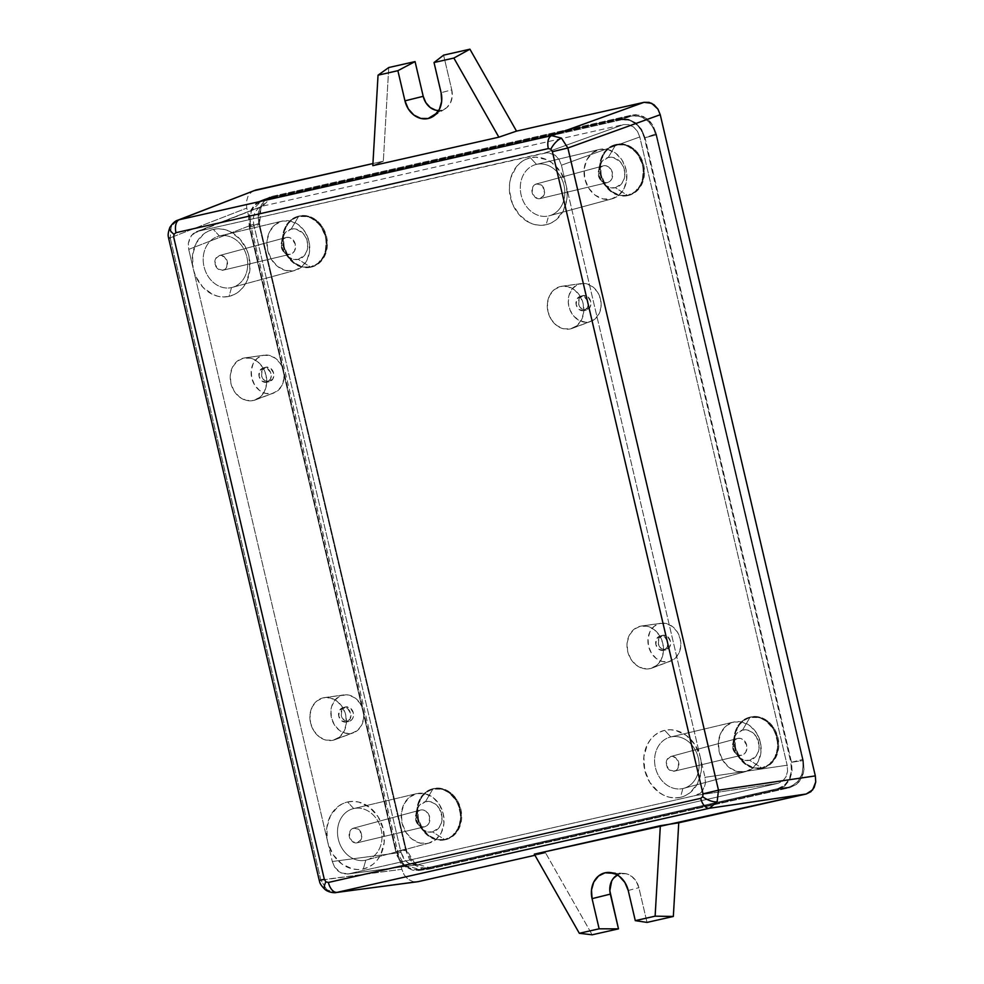 <?xml version="1.0" encoding="UTF-8"?>
<svg xmlns="http://www.w3.org/2000/svg" width="984" height="984" viewBox="0 0 984 984"><rect width="100%" height="100%" fill="white"/><g stroke="black" fill="none" stroke-linecap="round" stroke-linejoin="round"><path stroke-width="0.74" stroke-dasharray="4.92 3.69" d="M438.692 110.577A17.651 14.625 -104.2 0 0 441.508 110.282L436.847 113.148L441.508 110.282A17.651 14.625 -104.2 0 0 445.371 108.67A17.651 14.625 -104.2 0 0 451.754 89.876L441.09 92.693L451.754 89.876L452.209 96.703L450.414 102.976L446.662 107.736L441.508 110.282L438.643 110.577M620.572 873.718A17.651 14.625 -104.2 0 0 617.337 874.961L620.572 873.718L626.341 873.792L631.839 876.473L636.242 881.344L638.874 887.679L647.017 922.414L638.874 887.679A17.651 14.625 -104.2 0 0 624.114 873.448A17.651 14.625 -104.2 0 0 620.572 873.718L613.782 873.325L620.572 873.718M266.738 382.272A7.368 6.113 75.8 0 1 266.713 382.272A7.368 6.113 75.8 0 1 259.136 376.601A7.368 6.113 75.8 0 1 263.097 368.004A7.368 6.113 75.8 0 1 263.368 367.93L265.901 367.192A7.454 6.175 -104.2 0 0 265.618 367.266A7.454 6.175 -104.2 0 0 261.621 375.974A7.454 6.175 -104.2 0 0 269.284 381.706L266.738 382.272L269.308 381.706A7.454 6.175 -104.2 0 0 269.308 381.706L264.548 380.537L261.584 375.814L262.138 370.279L265.901 367.192L270.661 368.36L273.626 373.096L273.072 378.619L269.308 381.706A7.454 6.175 -104.2 0 0 273.626 373.096A7.454 6.175 -104.2 0 0 265.901 367.192L263.368 367.93A7.368 6.113 75.8 0 1 271.018 373.748A7.368 6.113 75.8 0 1 266.738 382.272L262.027 381.115L259.099 376.442L259.653 370.98L263.368 367.93L266.971 368.385L270.575 372.382L271.227 375.175L270.465 379.221L266.738 382.272L269.284 381.706M583.832 310.649A7.368 6.113 75.8 0 1 583.807 310.649A7.368 6.113 75.8 0 1 576.23 304.978A7.368 6.113 75.8 0 1 580.191 296.381A7.368 6.113 75.8 0 1 580.474 296.307L582.995 295.581A7.454 6.175 -104.2 0 0 582.712 295.643A7.454 6.175 -104.2 0 0 578.715 304.351A7.454 6.175 -104.2 0 0 586.378 310.083L583.832 310.649L586.403 310.083A7.454 6.175 -104.2 0 0 586.403 310.083L590.166 306.996L590.72 301.473L587.755 296.738L582.995 295.581L579.244 298.656L578.678 304.191L581.642 308.914L586.403 310.083A7.454 6.175 -104.2 0 0 590.72 301.473A7.454 6.175 -104.2 0 0 582.995 295.581L580.474 296.307A7.368 6.113 75.8 0 1 588.112 302.125A7.368 6.113 75.8 0 1 583.832 310.649L579.121 309.505L576.193 304.819L576.747 299.357L580.474 296.307L584.066 296.762L587.669 300.76L588.321 303.552L587.559 307.598L583.832 310.649L586.378 310.083M663.511 650.375A7.368 6.113 75.8 0 1 663.487 650.387A7.368 6.113 75.8 0 1 655.91 644.704A7.368 6.113 75.8 0 1 659.87 636.107A7.368 6.113 75.8 0 1 660.153 636.033L662.687 635.307A7.454 6.175 -104.2 0 0 662.392 635.381A7.454 6.175 -104.2 0 0 658.394 644.077A7.454 6.175 -104.2 0 0 666.057 649.821A7.454 6.175 -104.2 0 0 666.082 649.809L663.511 650.375L666.082 649.809L661.322 648.653L658.357 643.917L658.923 638.395L662.687 635.307L667.447 636.464L670.411 641.199L669.846 646.722L666.082 649.809A7.454 6.175 -104.2 0 0 670.411 641.199A7.454 6.175 -104.2 0 0 662.687 635.307L660.153 636.033A7.368 6.113 75.8 0 1 667.792 641.863A7.368 6.113 75.8 0 1 663.511 650.375L658.813 649.231L655.873 644.557L656.426 639.083L660.153 636.033L664.852 637.177L667.792 641.863L667.238 647.324L663.511 650.375M346.417 721.998A7.368 6.113 75.8 0 1 346.393 722.01A7.368 6.113 75.8 0 1 338.816 716.327A7.368 6.113 75.8 0 1 342.776 707.73A7.368 6.113 75.8 0 1 343.059 707.656L345.593 706.93A7.454 6.175 -104.2 0 0 345.298 707.004A7.454 6.175 -104.2 0 0 341.3 715.7A7.454 6.175 -104.2 0 0 348.963 721.444A7.454 6.175 -104.2 0 0 348.988 721.432L346.417 721.998L350.132 721.026L352.051 719.452L353.244 717.078L353.317 712.822L350.341 708.086L345.593 706.93L341.829 710.018L341.263 715.54L344.228 720.276L348.988 721.432A7.454 6.175 -104.2 0 0 353.317 712.822A7.454 6.175 -104.2 0 0 345.593 706.93L343.059 707.656A7.368 6.113 75.8 0 1 350.698 713.486A7.368 6.113 75.8 0 1 346.417 721.998L341.719 720.854L338.779 716.168L339.332 710.706L343.059 707.656L347.758 708.8L350.698 713.486L350.144 718.947L346.417 721.998M253.442 400.488L272.088 393.538A19.606 16.248 -104.2 0 0 273.835 393.01A19.606 16.248 -104.2 0 0 283.355 370.451A19.606 16.248 -104.2 0 0 264.229 355.163A19.606 16.248 -104.2 0 0 263.134 355.359L243.503 358.114A21.759 18.044 75.8 0 1 244.733 357.893A21.759 18.044 75.8 0 1 265.963 374.867A21.759 18.044 75.8 0 1 255.397 399.91A21.759 18.044 75.8 0 1 253.442 400.488L246.332 400.402L239.542 397.093L234.118 391.091L230.871 383.28L230.317 374.867L232.519 367.13L237.144 361.251L243.503 358.114L250.625 358.213L257.402 361.509L262.839 367.524L266.074 375.334L266.639 383.735L264.438 391.472L259.801 397.364L253.442 400.488A21.759 18.044 75.8 0 1 230.871 383.28A21.759 18.044 75.8 0 1 243.503 358.114L263.134 355.359L257.402 358.188L253.232 363.49L251.24 370.451L251.756 378.028L254.672 385.064L259.567 390.476L265.68 393.452L272.088 393.538L277.808 390.709L281.978 385.408L283.97 378.446L283.466 370.87L280.538 363.834L275.655 358.422L269.542 355.445L263.134 355.359A19.606 16.248 -104.2 0 0 251.756 378.028A19.606 16.248 -104.2 0 0 272.088 393.538L253.442 400.488M560.597 286.492L580.228 283.736A19.606 16.248 -104.2 0 0 568.85 306.405A19.606 16.248 -104.2 0 0 589.182 321.916L570.536 328.865A21.759 18.044 75.8 0 1 547.965 311.657A21.759 18.044 75.8 0 1 560.597 286.492L567.719 286.59L574.496 289.886L579.933 295.901L583.168 303.712L583.733 312.113L581.532 319.849L576.895 325.741L570.536 328.865L563.426 328.779L556.636 325.47L551.212 319.468L547.965 311.657L547.412 303.244L549.613 295.507L554.238 289.628L560.597 286.492A21.759 18.044 75.8 0 1 561.827 286.27A21.759 18.044 75.8 0 1 583.057 303.244A21.759 18.044 75.8 0 1 572.491 328.287A21.759 18.044 75.8 0 1 570.536 328.865L589.182 321.916L585.997 322.248L579.613 320.686L574.004 316.405L570.019 310.058L568.272 302.617L569.035 295.2L572.171 288.952L577.214 284.807L583.401 283.404L586.636 283.822L592.749 286.799L597.632 292.211L600.56 299.247L601.064 306.823L599.072 313.798L594.902 319.087L589.182 321.916A19.606 16.248 -104.2 0 0 590.929 321.387A19.606 16.248 -104.2 0 0 600.449 298.828A19.606 16.248 -104.2 0 0 581.323 283.54A19.606 16.248 -104.2 0 0 580.228 283.736L560.597 286.492M650.227 668.603L668.862 661.642A19.606 16.248 -104.2 0 0 670.608 661.125A19.606 16.248 -104.2 0 0 680.141 638.567A19.606 16.248 -104.2 0 0 661.014 623.266A19.606 16.248 -104.2 0 0 659.907 623.475L640.289 626.23A21.759 18.044 75.8 0 1 641.506 625.996A21.759 18.044 75.8 0 1 662.736 642.97A21.759 18.044 75.8 0 1 652.171 668.013A21.759 18.044 75.8 0 1 650.227 668.603L643.106 668.505L636.316 665.209L630.892 659.194L627.657 651.383L627.091 642.982L629.293 635.246L633.93 629.354L640.289 626.23L647.398 626.316L654.188 629.625L659.612 635.627L662.859 643.438L663.413 651.851L661.211 659.587L656.574 665.467L650.227 668.603A21.759 18.044 75.8 0 1 627.657 651.383A21.759 18.044 75.8 0 1 640.289 626.23L659.907 623.475L654.176 626.291L650.006 631.593L648.025 638.567L648.53 646.144L651.445 653.167L656.34 658.591L662.453 661.556L668.862 661.642L674.581 658.825L678.763 653.524L680.744 646.549L680.239 638.973L677.324 631.949L672.429 626.525L666.316 623.548L659.907 623.475A19.606 16.248 -104.2 0 0 648.53 646.144A19.606 16.248 -104.2 0 0 668.862 661.642L650.227 668.603M323.195 697.853L342.813 695.098A19.606 16.248 -104.2 0 0 331.436 717.766A19.606 16.248 -104.2 0 0 351.768 733.264L333.133 740.226A21.759 18.044 75.8 0 1 310.563 723.006A21.759 18.044 75.8 0 1 323.195 697.853L330.304 697.939L337.094 701.248L342.518 707.25L345.753 715.061L346.319 723.474L344.117 731.21L339.48 737.09L333.133 740.226L326.012 740.128L319.222 736.831L313.798 730.817L310.563 723.006L309.997 714.593L312.199 706.869L316.836 700.977L323.195 697.853A21.759 18.044 75.8 0 1 324.413 697.619A21.759 18.044 75.8 0 1 345.642 714.593A21.759 18.044 75.8 0 1 335.077 739.636A21.759 18.044 75.8 0 1 333.133 740.226L351.768 733.264L345.359 733.178L339.246 730.214L334.351 724.79L331.436 717.766L330.932 710.19L331.62 706.549L334.757 700.301L339.8 696.155L345.987 694.765L349.222 695.171L355.335 698.148L360.23 703.572L363.145 710.596L363.649 718.172L361.669 725.146L357.487 730.448L351.768 733.264A19.606 16.248 -104.2 0 0 353.514 732.748A19.606 16.248 -104.2 0 0 363.047 710.177A19.606 16.248 -104.2 0 0 343.92 694.889A19.606 16.248 -104.2 0 0 342.813 695.098L323.195 697.853M363.317 868.958L365.802 860.164A26.494 21.968 -104.2 0 0 381.189 829.524A26.494 21.968 -104.2 0 0 353.699 808.577L347.61 801.96A34.415 28.524 75.8 0 1 383.293 829.168A34.415 28.524 75.8 0 1 363.317 868.958L357.868 869.536L352.321 868.872L341.78 863.915L333.232 854.825L327.93 842.907L332.297 861.504L334.622 867.125L340.882 872.906L348.521 873.89L695.922 795.416L702.355 791.259L705.417 783.375L705.011 777.323L700.645 758.713A34.415 28.524 75.8 0 1 680.411 797.335L682.896 788.541A26.494 21.968 -104.2 0 0 698.283 757.914A26.494 21.968 -104.2 0 0 670.793 736.954L664.704 730.337A34.415 28.524 75.8 0 1 700.104 756.389L701.444 765.245L701.174 771.714L697.545 783.559L690.276 792.538L685.577 795.515L680.411 797.335L674.839 797.913L669.169 797.188L663.634 795.183L658.444 791.972L649.858 782.464L644.729 770.128L643.844 756.819L647.324 744.593L650.572 739.476L654.655 735.294L659.428 732.207L664.704 730.337L670.153 729.759L675.701 730.423L686.242 735.38L694.79 744.47L700.104 756.389L566.341 186.136A34.415 28.524 75.8 0 1 546.12 224.758L548.605 215.963A26.494 21.968 -104.2 0 0 563.98 185.324A26.494 21.968 -104.2 0 0 536.501 164.377L530.401 157.76A34.415 28.524 75.8 0 1 565.8 183.811L567.141 192.667L566.882 199.137L563.242 210.982L555.972 219.961L551.286 222.938L546.12 224.758L540.536 225.336L534.878 224.61L529.331 222.605L519.49 215.09L512.504 203.959L509.441 190.884L509.552 184.242L510.757 177.87L516.268 166.899L520.351 162.717L525.124 159.629L530.401 157.76L535.862 157.182L546.833 159.74L551.95 162.803L560.486 171.892L565.8 183.811L561.433 165.214L559.109 159.593L555.21 155.263L547.744 152.569L197.809 231.302L191.376 235.459L188.313 243.343L188.719 249.395L193.085 268.005L192.556 255.004L196.185 243.159L203.454 234.18L208.141 231.203L213.307 229.383A34.415 28.524 75.8 0 1 249.001 256.59A34.415 28.524 75.8 0 1 229.026 296.381L231.511 287.586A26.494 21.968 -104.2 0 0 246.886 256.947A26.494 21.968 -104.2 0 0 219.407 236L213.307 229.383L218.891 228.805L224.561 229.53L230.096 231.535L239.936 239.038L246.935 250.182L249.001 256.59L249.887 269.899L246.406 282.125L243.159 287.242L239.075 291.424L234.303 294.511L229.026 296.381L223.577 296.959L218.03 296.295L212.605 294.4L202.876 287.242L195.816 276.541L193.627 270.329L327.377 840.582L326.848 827.581L330.476 815.736L337.758 806.757L342.444 803.78L347.61 801.96L353.194 801.382L358.853 802.108L369.59 807.323L378.163 816.831L383.293 829.168L384.178 842.476L380.697 854.702L377.462 859.819L373.379 864.001L368.606 867.089L363.317 868.958A34.415 28.524 75.8 0 1 327.93 842.907L188.719 249.395L253.663 224.167L401.017 852.439L405.137 860.422L409.615 863.841L417.253 864.813L778.073 783.326L782.649 781.062L785.982 776.843L787.569 771.271L787.163 765.22L639.797 136.96L637.472 131.339L633.573 127.01L628.69 124.636L623.561 124.574L262.753 206.074L258.177 208.325L254.844 212.556L253.257 218.116L253.663 224.167L401.017 852.439L332.297 861.504L327.377 840.582A34.415 28.524 75.8 0 1 347.61 801.96L353.699 808.577L416.822 793.608A25.486 21.131 -104.2 0 0 416.638 793.645A25.486 21.131 -104.2 0 0 402.05 823.178A25.486 21.131 -104.2 0 0 428.458 843.226L365.802 860.164A26.494 21.968 75.8 0 1 338.348 839.327A26.494 21.968 75.8 0 1 353.514 808.614A26.494 21.968 75.8 0 1 353.699 808.577A26.494 21.968 75.8 0 1 381.079 829.081A26.494 21.968 75.8 0 1 366.552 859.979A26.494 21.968 75.8 0 1 365.802 860.164L428.458 843.226A25.486 21.131 -104.2 0 0 429.172 843.054A25.486 21.131 -104.2 0 0 443.144 813.325A25.486 21.131 -104.2 0 0 416.822 793.608L353.699 808.577A26.494 21.968 -104.2 0 0 338.324 839.217A26.494 21.968 -104.2 0 0 365.802 860.164L363.317 868.958M219.444 255.532A7.54 6.261 75.8 0 1 227.267 261.473A7.54 6.261 75.8 0 1 222.95 270.219A7.54 6.261 75.8 0 1 222.888 270.231L290.305 254.241A8.622 7.146 -104.2 0 0 290.366 254.216A8.622 7.146 -104.2 0 0 295.311 244.229A8.622 7.146 -104.2 0 0 286.369 237.439L219.444 255.532L286.369 237.439A8.622 7.146 -104.2 0 0 286.123 237.501A8.622 7.146 -104.2 0 0 281.399 247.562A8.622 7.146 -104.2 0 0 290.305 254.241L222.888 270.231A7.54 6.261 75.8 0 1 215.102 264.388A7.54 6.261 75.8 0 1 219.235 255.594A7.54 6.261 75.8 0 1 219.444 255.532L215.631 258.657L215.065 264.253L218.067 269.05L222.888 270.231L226.701 267.094L227.267 261.498L224.266 256.713L219.444 255.532M231.511 287.586L294.154 270.649A25.486 21.131 -104.2 0 0 294.868 270.477A25.486 21.131 -104.2 0 0 308.841 240.748A25.486 21.131 -104.2 0 0 282.519 221.031L219.407 236A26.494 21.968 75.8 0 1 246.775 256.504A26.494 21.968 75.8 0 1 232.249 287.402A26.494 21.968 75.8 0 1 231.511 287.586A26.494 21.968 75.8 0 1 204.057 266.75A26.494 21.968 75.8 0 1 219.211 236.037A26.494 21.968 75.8 0 1 219.407 236L282.519 221.031A25.486 21.131 -104.2 0 0 282.334 221.068A25.486 21.131 -104.2 0 0 267.759 250.6A25.486 21.131 -104.2 0 0 294.154 270.649L231.511 287.586L229.026 296.381A34.415 28.524 75.8 0 1 193.627 270.329L193.085 268.005A34.415 28.524 75.8 0 1 213.307 229.383L219.407 236A26.494 21.968 -104.2 0 0 204.032 266.627A26.494 21.968 -104.2 0 0 231.511 287.586M539.982 198.608A7.54 6.261 75.8 0 1 532.196 192.766A7.54 6.261 75.8 0 1 536.329 183.971A7.54 6.261 75.8 0 1 536.538 183.91L603.463 165.816A8.622 7.146 -104.2 0 0 603.217 165.878A8.622 7.146 -104.2 0 0 598.493 175.939A8.622 7.146 -104.2 0 0 607.399 182.618L539.982 198.608L607.399 182.618A8.622 7.146 -104.2 0 0 607.46 182.593A8.622 7.146 -104.2 0 0 612.405 172.606A8.622 7.146 -104.2 0 0 603.463 165.816L536.538 183.91A7.54 6.261 75.8 0 1 544.361 189.85A7.54 6.261 75.8 0 1 540.044 198.596A7.54 6.261 75.8 0 1 539.982 198.608L543.795 195.472L544.361 189.875L541.36 185.09L536.538 183.91L532.725 187.034L532.159 192.643L535.173 197.427L539.982 198.608M536.501 164.377L599.613 149.408A25.486 21.131 -104.2 0 0 599.428 149.445A25.486 21.131 -104.2 0 0 584.853 178.977A25.486 21.131 -104.2 0 0 611.248 199.026L548.605 215.963A26.494 21.968 75.8 0 1 521.151 195.127A26.494 21.968 75.8 0 1 536.305 164.414A26.494 21.968 75.8 0 1 536.501 164.377A26.494 21.968 75.8 0 1 563.869 184.881A26.494 21.968 75.8 0 1 549.343 215.779A26.494 21.968 75.8 0 1 548.605 215.963L611.248 199.026A25.486 21.131 -104.2 0 0 611.962 198.854A25.486 21.131 -104.2 0 0 625.935 169.125A25.486 21.131 -104.2 0 0 599.613 149.408L536.501 164.377A26.494 21.968 -104.2 0 0 521.126 195.017A26.494 21.968 -104.2 0 0 548.605 215.963L546.12 224.758A34.415 28.524 75.8 0 1 510.438 197.538A34.415 28.524 75.8 0 1 530.401 157.76L536.501 164.377M670.842 756.487A7.54 6.261 75.8 0 1 678.653 762.428A7.54 6.261 75.8 0 1 674.335 771.173A7.54 6.261 75.8 0 1 674.286 771.185L741.702 755.195A8.622 7.146 -104.2 0 0 741.764 755.171A8.622 7.146 -104.2 0 0 746.696 745.183A8.622 7.146 -104.2 0 0 737.766 738.394L670.842 756.487L737.766 738.394A8.622 7.146 -104.2 0 0 737.52 738.455A8.622 7.146 -104.2 0 0 732.785 748.516A8.622 7.146 -104.2 0 0 741.702 755.195L674.286 771.185A7.54 6.261 75.8 0 1 666.488 765.343A7.54 6.261 75.8 0 1 670.621 756.548A7.54 6.261 75.8 0 1 670.842 756.487L667.029 759.611L666.463 765.22L669.464 770.005L674.286 771.185L678.099 768.061L678.665 762.452L675.651 757.668L670.842 756.487M682.896 788.541L745.552 771.604A25.486 21.131 -104.2 0 0 746.266 771.431A25.486 21.131 -104.2 0 0 760.238 741.702A25.486 21.131 -104.2 0 0 733.916 721.985L670.793 736.954A26.494 21.968 75.8 0 1 698.173 757.459A26.494 21.968 75.8 0 1 683.646 788.356A26.494 21.968 75.8 0 1 682.896 788.541A26.494 21.968 75.8 0 1 655.442 767.704A26.494 21.968 75.8 0 1 670.608 736.991A26.494 21.968 75.8 0 1 670.793 736.954L733.916 721.985A25.486 21.131 -104.2 0 0 733.732 722.022A25.486 21.131 -104.2 0 0 719.144 751.555A25.486 21.131 -104.2 0 0 745.552 771.604L682.896 788.541L680.411 797.335A34.415 28.524 75.8 0 1 644.729 770.128A34.415 28.524 75.8 0 1 664.704 730.337L670.793 736.954A26.494 21.968 -104.2 0 0 655.418 767.594A26.494 21.968 -104.2 0 0 682.896 788.541M357.192 842.808A7.54 6.261 75.8 0 1 349.394 836.966A7.54 6.261 75.8 0 1 353.527 828.171A7.54 6.261 75.8 0 1 353.748 828.11L420.66 810.016A8.622 7.146 -104.2 0 0 420.426 810.078A8.622 7.146 -104.2 0 0 415.691 820.139A8.622 7.146 -104.2 0 0 424.608 826.818L357.192 842.808L424.608 826.818A8.622 7.146 -104.2 0 0 424.67 826.794A8.622 7.146 -104.2 0 0 429.602 816.806A8.622 7.146 -104.2 0 0 420.66 810.016L353.748 828.11A7.54 6.261 75.8 0 1 361.558 834.051A7.54 6.261 75.8 0 1 357.241 842.796A7.54 6.261 75.8 0 1 357.192 842.808L360.993 839.672L361.571 834.075L358.557 829.291L353.748 828.11L349.935 831.234L349.369 836.843L352.37 841.627L357.192 842.808M177.649 220.244L171.241 226.271A11.759 4.748 26.7 0 0 169.838 227.464M254.253 190.49L251.264 192.261L247.931 196.48L246.344 202.052L246.75 208.104L170.207 237.833L320.821 879.979L326.909 889.942L320.821 879.979L170.207 237.833L246.75 208.104L401.841 869.29L319.259 880.422M534.939 855.28L545.567 852.882L534.3 854.149L545.567 852.882L592.159 934.8L545.567 852.882L534.939 855.28M372.813 165.656L383.329 161.204L372.936 163.553L383.329 161.204L372.813 165.656M254.303 190.465L251.264 192.261L247.931 196.48L246.344 202.052L246.75 208.104L401.841 869.29L404.166 874.911L408.065 879.241L412.948 881.615L416.121 881.935M443.599 55.141L451.754 89.876L443.599 55.141M388.742 67.539L383.329 161.204L388.742 67.539M656.34 133.664L803.375 760.521L803.977 769.611L803.153 773.953L799.402 781.444L796.609 784.297L789.746 787.68L430.094 868.909L422.407 868.811L415.088 865.256L409.233 858.774L405.74 850.336L258.706 223.479L258.091 214.389L258.927 210.047L262.679 202.556L265.471 199.703L272.334 196.32L631.986 115.091L635.799 114.685L643.45 116.555L650.166 121.672L652.847 125.226L656.34 133.664L645.024 137.748L791.505 762.28L803.375 760.521L656.34 133.664L652.847 125.226L646.992 118.744L639.674 115.19L631.986 115.091L272.334 196.32L262.949 199.973L620.67 119.175L631.986 115.091L620.67 119.175L628.346 119.273L635.664 122.828L641.519 129.31L645.024 137.748L791.505 762.28L792.108 771.358L789.734 779.697L784.74 786.044L777.877 789.426L420.156 870.225L430.094 868.909L789.746 787.68L777.877 789.426L420.156 870.225L412.481 870.127L405.15 866.572L401.976 863.632L397.216 856.031L395.802 851.652L249.321 227.12L258.706 223.479L405.74 850.336L395.802 851.652L249.321 227.12L248.718 218.042L249.542 213.688L253.294 206.197L259.346 201.24L262.949 199.973L620.67 119.175L628.346 119.273L635.664 122.828L641.519 129.31L645.024 137.748L656.34 133.664M320.821 879.979L401.841 869.29L404.166 874.911L408.065 879.241L412.948 881.615L418.065 881.676M337.057 892.365L326.909 889.942L337.057 892.365M325.089 889.536A11.759 4.551 127.3 0 0 326.909 889.942M171.241 226.271L170.207 237.833L171.241 226.271L177.809 220.182M170.207 237.833L168.633 238.276M545.197 152.827L623.561 124.574L262.753 206.074L197.809 231.302L545.197 152.827L550.327 152.889L555.21 155.263L559.109 159.593L561.433 165.214L705.011 777.323L787.163 765.22L639.797 136.96L561.433 165.214L639.797 136.96L637.472 131.339L633.573 127.01L628.69 124.636L623.561 124.574L545.197 152.827M348.521 873.89L417.253 864.813L778.073 783.326L695.922 795.416L347.561 874.063L416.293 864.985L348.521 873.89L343.404 873.817L338.521 871.443L334.622 867.125L332.297 861.504L401.017 852.439L403.354 858.06L407.253 862.378L412.136 864.751L417.253 864.813M193.233 233.552L262.753 206.074L258.177 208.325L254.844 212.556L253.257 218.116L253.663 224.167L188.719 249.395L188.313 243.343L189.9 237.784L193.233 233.552M700.497 793.166L695.922 795.416L778.073 783.326L782.649 781.062L785.982 776.843L787.569 771.271L787.163 765.22L705.011 777.323L705.417 783.375L703.831 788.934L700.497 793.166M256.086 203.356L260.649 200.674L272.334 196.32L265.471 199.703L260.477 206.05L258.091 214.389L258.706 223.479L249.321 227.12L248.718 218.042L251.092 209.69L256.086 203.356M784.74 786.044L777.877 789.426L789.746 787.68L796.609 784.297L801.603 777.95L803.977 769.611L803.375 760.521L791.505 762.28L792.108 771.358L789.734 779.697L784.74 786.044M399.307 860.077L395.802 851.652L405.74 850.336L409.233 858.774L415.088 865.256L422.407 868.811L430.094 868.909L418.704 870.483L412.481 870.127L405.15 866.572L399.307 860.077M416.822 793.608L425.149 793.707L433.095 797.581L439.454 804.617L443.243 813.756L443.907 823.608L441.324 832.673L435.9 839.561L428.458 843.226L420.119 843.116L412.173 839.254L405.826 832.206L402.026 823.067L401.361 813.227L403.944 804.162L409.369 797.274L416.822 793.608M424.608 826.818L427.13 825.576L428.962 823.239L429.614 816.843L426.17 811.357L423.489 810.053L420.66 810.016L418.151 811.259L416.306 813.596L415.654 819.992L419.098 825.465L421.792 826.781L424.608 826.818M745.552 771.604L752.994 767.938L758.418 761.05L761.001 751.985L760.337 742.133L756.548 732.994L750.189 725.958L742.244 722.084L733.916 721.985L726.463 725.651L721.038 732.539L718.455 741.604L719.12 751.444L722.92 760.583L729.267 767.631L737.225 771.493L745.552 771.604M737.766 738.394L740.583 738.431L743.264 739.734L746.708 745.22L746.056 751.616L744.224 753.953L741.702 755.195L738.886 755.159L736.192 753.842L732.76 748.369L733.4 741.973L735.245 739.636L737.766 738.394M599.613 149.408L607.94 149.506L615.898 153.381L622.245 160.417L626.045 169.555L626.697 179.408L624.127 188.473L618.702 195.361L611.248 199.026L602.921 198.916L594.976 195.053L588.616 188.005L584.828 178.867L584.164 169.027L586.747 159.962L592.171 153.073L599.613 149.408M607.399 182.618L609.92 181.376L611.753 179.039L612.405 172.643L608.973 167.157L606.279 165.853L603.463 165.816L600.941 167.059L599.108 169.396L598.457 175.792L601.888 181.265L604.582 182.581L607.399 182.618M294.154 270.649L301.608 266.984L307.033 260.096L309.603 251.031L308.951 241.178L305.151 232.04L298.804 225.004L290.846 221.129L282.519 221.031L275.077 224.696L269.653 231.584L267.07 240.637L267.722 250.489L271.522 259.628L277.882 266.676L285.827 270.538L294.154 270.649M286.369 237.439L289.185 237.476L291.879 238.78L295.311 244.266L294.659 250.662L292.826 252.999L290.305 254.241L287.488 254.204L284.794 252.888L281.363 247.415L282.014 241.018L283.847 238.681L286.369 237.439M628.222 890.483L638.874 887.679L628.222 890.483M749.66 760.3A15.535 12.878 75.8 0 1 737.397 755.675A15.535 12.878 75.8 0 1 733.449 740.091A15.535 12.878 75.8 0 1 742.563 730.042L749.956 717.434A25.953 21.513 -104.2 0 0 734.74 734.212A25.953 21.513 -104.2 0 0 741.346 760.238A25.953 21.513 -104.2 0 0 761.813 767.963L749.66 760.3L744.581 760.238L739.734 757.877L735.86 753.584L733.535 748.012L733.683 739.132L736.18 734.175L742.563 730.042L747.643 730.116L752.489 732.477L756.364 736.758L759.119 745.343L758.529 751.222L756.044 756.179L749.66 760.3L761.813 767.963L769.39 764.224L774.912 757.2L777.544 747.988L777.631 742.969L775.318 733.117L773.006 728.64L766.536 721.481L762.612 719.058L758.443 717.533L749.956 717.434L742.379 721.161L736.856 728.185L734.224 737.41L734.9 747.434L738.763 756.745L745.232 763.916L753.326 767.852L761.813 767.963A25.953 21.513 -104.2 0 0 776.868 737.951A25.953 21.513 -104.2 0 0 749.956 717.434L742.563 730.042A15.535 12.878 75.8 0 1 758.676 742.342A15.535 12.878 75.8 0 1 749.66 760.3M432.566 831.923A15.535 12.878 75.8 0 1 420.303 827.298A15.535 12.878 75.8 0 1 416.355 811.714A15.535 12.878 75.8 0 1 425.469 801.665L432.862 789.057A25.953 21.513 -104.2 0 0 417.647 805.834A25.953 21.513 -104.2 0 0 424.252 831.861A25.953 21.513 -104.2 0 0 444.719 839.586L432.566 831.923L427.487 831.861L422.64 829.5L418.766 825.207L416.441 819.635L416.589 810.755L419.086 805.798L425.469 801.665L430.549 801.739L435.395 804.088L439.27 808.381L442.025 816.966L441.435 822.845L438.95 827.802L432.566 831.923L444.719 839.586L452.296 835.846L457.818 828.823L460.451 819.611L460.537 814.592L458.224 804.74L455.912 800.263L449.442 793.104L445.518 790.681L441.349 789.156L432.862 789.057L425.285 792.784L419.762 799.808L417.13 809.033L417.806 819.057L421.669 828.368L428.138 835.527L436.232 839.475L444.719 839.586A25.953 21.513 -104.2 0 0 459.774 809.574A25.953 21.513 -104.2 0 0 432.862 789.057L425.469 801.665A15.535 12.878 75.8 0 1 441.582 813.952A15.535 12.878 75.8 0 1 432.566 831.923M298.263 259.346A15.535 12.878 75.8 0 1 286.012 254.721A15.535 12.878 75.8 0 1 282.051 239.137A15.535 12.878 75.8 0 1 291.166 229.088L298.57 216.468A25.953 21.513 -104.2 0 0 283.343 233.257A25.953 21.513 -104.2 0 0 289.948 259.284A25.953 21.513 -104.2 0 0 310.415 267.008L298.263 259.346L293.183 259.284L288.337 256.922L284.462 252.63L282.15 247.058L281.744 241.055L284.782 233.22L291.166 229.088L296.245 229.161L303.195 233.454L306.344 238.485L307.734 244.389L307.131 250.268L304.646 255.225L298.263 259.346L310.415 267.008L318.004 263.269L323.527 256.246L325.237 251.83L326.233 242.015L325.483 236.996L321.62 227.685L318.656 223.762L311.227 218.104L307.045 216.578L298.57 216.468L290.993 220.207L285.458 227.23L282.838 236.455L283.503 246.48L287.377 255.791L293.847 262.949L301.94 266.898L310.415 267.008A25.953 21.513 -104.2 0 0 325.483 236.996A25.953 21.513 -104.2 0 0 298.57 216.468L291.166 229.088A15.535 12.878 75.8 0 1 307.279 241.375A15.535 12.878 75.8 0 1 298.263 259.346M615.357 187.723A15.535 12.878 75.8 0 1 603.106 183.098A15.535 12.878 75.8 0 1 599.145 167.514A15.535 12.878 75.8 0 1 608.26 157.465L615.664 144.857A25.953 21.513 -104.2 0 0 600.437 161.634A25.953 21.513 -104.2 0 0 607.042 187.661A25.953 21.513 -104.2 0 0 627.509 195.385L615.357 187.723L610.277 187.661L605.431 185.299L601.556 181.007L599.244 175.435L598.838 169.433L601.876 161.597L608.26 157.465L613.339 157.538L620.289 161.831L623.438 166.862L624.828 172.766L624.225 178.645L621.74 183.602L615.357 187.723L627.509 195.385L635.098 191.646L640.621 184.623L642.331 180.207L643.327 170.392L642.577 165.373L638.714 156.062L635.75 152.139L628.321 146.481L624.139 144.956L615.664 144.857L608.087 148.584L602.552 155.607L599.933 164.832L600.597 174.857L604.471 184.168L610.941 191.327L619.034 195.275L627.509 195.385A25.953 21.513 -104.2 0 0 642.577 165.373A25.953 21.513 -104.2 0 0 615.664 144.857L608.26 157.465A15.535 12.878 75.8 0 1 624.373 169.752A15.535 12.878 75.8 0 1 615.357 187.723M444.78 839.832A26.211 21.734 75.8 0 1 444.141 839.967A26.211 21.734 75.8 0 1 417.72 819.66A26.211 21.734 75.8 0 1 431.263 789.217A26.211 21.734 75.8 0 1 432.8 788.799L433.637 788.528A26.273 21.783 -104.2 0 0 432.099 788.947A26.273 21.783 -104.2 0 0 418.532 819.451A26.273 21.783 -104.2 0 0 445.002 839.807A26.273 21.783 -104.2 0 0 445.641 839.672L437.056 839.561L428.864 835.576L422.308 828.319L418.397 818.897L417.72 808.75L420.377 799.414L425.974 792.304L433.637 788.528L442.234 788.639L450.426 792.624L456.97 799.881L460.881 809.303L461.57 819.451L458.901 828.786L453.317 835.896L445.641 839.672A26.273 21.783 -104.2 0 0 460.881 809.303A26.273 21.783 -104.2 0 0 433.637 788.528L432.8 788.799A26.211 21.734 75.8 0 1 459.995 809.524A26.211 21.734 75.8 0 1 444.78 839.832L436.207 839.733L428.028 835.748L421.496 828.503L417.585 819.106L416.909 808.971L419.565 799.66L425.149 792.575L432.8 788.799L441.373 788.91L449.553 792.883L456.084 800.127L459.995 809.524L460.672 819.66L458.015 828.971L452.431 836.068L444.78 839.832M761.874 768.221A26.211 21.734 75.8 0 1 761.235 768.344A26.211 21.734 75.8 0 1 734.814 748.037A26.211 21.734 75.8 0 1 748.357 717.594A26.211 21.734 75.8 0 1 749.894 717.176L750.743 716.905A26.273 21.783 -104.2 0 0 749.193 717.324A26.273 21.783 -104.2 0 0 735.626 747.84A26.273 21.783 -104.2 0 0 762.096 768.184A26.273 21.783 -104.2 0 0 762.735 768.049L754.15 767.938L745.958 763.953L739.402 756.696L735.491 747.274L734.814 737.127L737.471 727.791L743.068 720.682L750.743 716.905L759.328 717.016L767.52 721.001L774.064 728.258L777.975 737.68L778.664 747.828L775.995 757.163L770.411 764.273L762.735 768.049A26.273 21.783 -104.2 0 0 777.975 737.68A26.273 21.783 -104.2 0 0 750.743 716.905L749.894 717.176A26.211 21.734 75.8 0 1 777.089 737.902A26.211 21.734 75.8 0 1 761.874 768.221L753.301 768.11L745.122 764.125L738.59 756.88L734.679 747.483L734.002 737.348L736.659 728.037L742.244 720.952L749.894 717.176L758.467 717.287L766.647 721.26L773.178 728.504L777.089 737.902L777.766 748.037L775.109 757.348L769.525 764.445L761.874 768.221M627.571 195.632A26.211 21.734 75.8 0 1 626.931 195.767A26.211 21.734 75.8 0 1 600.523 175.459A26.211 21.734 75.8 0 1 614.053 145.017A26.211 21.734 75.8 0 1 615.603 144.599L616.439 144.328A26.273 21.783 -104.2 0 0 614.889 144.746A26.273 21.783 -104.2 0 0 601.335 175.25A26.273 21.783 -104.2 0 0 627.804 195.607A26.273 21.783 -104.2 0 0 628.432 195.472L619.846 195.361L611.654 191.376L605.111 184.119L601.187 174.697L600.511 164.549L603.18 155.214L608.764 148.104L616.439 144.328L625.024 144.439L633.216 148.424L639.772 155.681L643.684 165.103L644.36 175.25L641.703 184.586L636.107 191.695L628.432 195.472A26.273 21.783 -104.2 0 0 643.684 165.103A26.273 21.783 -104.2 0 0 616.439 144.328L615.603 144.599A26.211 21.734 75.8 0 1 642.786 165.324A26.211 21.734 75.8 0 1 627.571 195.632L619.01 195.533L610.83 191.548L604.287 184.303L600.388 174.906L599.711 164.771L602.368 155.46L607.94 148.375L615.603 144.599L624.176 144.709L632.343 148.682L638.887 155.927L642.786 165.324L643.462 175.459L640.818 184.771L635.234 191.868L627.571 195.632M310.477 267.254A26.211 21.734 75.8 0 1 309.837 267.39A26.211 21.734 75.8 0 1 283.429 247.082A26.211 21.734 75.8 0 1 296.959 216.64A26.211 21.734 75.8 0 1 298.509 216.222L299.345 215.951A26.273 21.783 -104.2 0 0 297.795 216.369A26.273 21.783 -104.2 0 0 284.241 246.873A26.273 21.783 -104.2 0 0 310.698 267.23A26.273 21.783 -104.2 0 0 311.338 267.094L302.752 266.984L294.56 262.999L288.017 255.742L284.093 246.32L283.417 236.172L286.086 226.837L291.67 219.727L299.345 215.951L307.93 216.062L316.122 220.047L322.678 227.304L326.59 236.726L327.266 246.873L324.609 256.209L319.013 263.318L311.338 267.094A26.273 21.783 -104.2 0 0 326.59 236.726A26.273 21.783 -104.2 0 0 299.345 215.951L298.509 216.222A26.211 21.734 75.8 0 1 325.692 236.947A26.211 21.734 75.8 0 1 310.477 267.254L301.916 267.144L293.736 263.171L287.193 255.926L283.294 246.529L282.617 236.394L285.274 227.083L290.846 219.986L298.509 216.222L307.082 216.332L315.249 220.305L321.793 227.55L325.692 236.947L326.368 247.082L323.724 256.393L318.139 263.491L310.477 267.254M430.881 867.925L788.59 787.126L792.28 785.822L798.43 780.779L802.255 773.153L803.153 764.125L802.464 759.5L655.984 134.968L652.417 126.382L646.463 119.79L639.01 116.161L631.199 116.075L273.478 196.874L266.492 200.318L261.412 206.775L258.989 215.262L259.616 224.5L406.097 849.032L407.536 853.509L412.394 861.246L419.233 866.449L423.071 867.839L430.881 867.925L419.983 869.462L777.692 788.664L784.334 785.38L789.168 779.254L791.456 771.185L790.865 762.416L644.385 137.883L640.99 129.728L635.344 123.467L628.272 120.023L620.842 119.937L263.134 200.736L256.48 204.008L251.658 210.133L249.37 218.202L249.961 226.972L396.441 851.504L399.824 859.672L405.482 865.932L412.554 869.364L419.983 869.462L404.916 865.477L396.441 851.504L406.097 849.032L415.027 863.743L430.881 867.925L788.59 787.126C800.029 783.092 804.654 773.879 802.464 759.5L655.984 134.968C651.506 121.069 643.253 114.771 631.199 116.075L273.478 196.874L271.35 197.501L260.883 207.882L259.616 224.5L406.097 849.032L396.441 851.504L249.961 226.972L259.616 224.5L249.961 226.972L251.166 211.191L261.104 201.339L273.478 196.874L263.134 200.736L620.842 119.937L631.199 116.075L620.842 119.937C632.294 118.707 640.141 124.685 644.385 137.883L655.984 134.968L644.385 137.883L790.865 762.416L802.464 759.5L790.865 762.416C792.944 776.069 788.553 784.826 777.692 788.664L788.59 787.126L777.692 788.664L419.983 869.462L430.881 867.925M445.371 108.67L433.022 116.493M263.097 368.004L265.618 367.266M580.191 296.381L582.712 295.643M663.487 650.387L666.057 649.821M659.87 636.107L662.392 635.381M346.393 722.01L348.963 721.444M342.776 707.73L345.298 707.004M244.733 357.893L264.229 355.163M255.397 399.91L273.835 393.01M641.506 625.996L661.014 623.266M652.171 668.013L670.608 661.125M222.95 270.219L290.366 254.216M232.249 287.402L294.868 270.477M536.329 183.971L603.217 165.878M536.305 164.414L599.428 149.445M674.335 771.173L741.764 755.171M683.646 788.356L746.266 771.431M353.527 828.171L420.426 810.078M353.514 808.614L416.638 793.645M196.271 231.769L261.215 206.542M260.649 200.674L270.034 197.021M418.704 870.483L428.63 869.167M366.552 859.979L429.172 843.054M357.241 842.796L424.67 826.794M670.608 736.991L733.732 722.022M670.621 756.548L737.52 738.455M549.343 215.779L611.962 198.854M540.044 198.596L607.46 182.593M219.211 236.037L282.334 221.068M219.235 255.594L286.123 237.501M324.413 697.619L343.92 694.889M335.077 739.636L353.514 732.748M561.827 286.27L581.323 283.54M572.491 328.287L590.929 321.387M624.114 873.448L609.539 872.464M737.397 755.675L741.346 760.238M733.449 740.091L734.74 734.212M420.303 827.298L424.252 831.861M416.355 811.714L417.647 805.834M286.012 254.721L289.948 259.284M282.051 239.137L283.343 233.257M603.106 183.098L607.042 187.661M599.145 167.514L600.437 161.634M444.141 839.967L445.002 839.807M431.263 789.217L432.099 788.947M761.235 768.344L762.096 768.184M748.357 717.594L749.193 717.324M626.931 195.767L627.804 195.607M614.053 145.017L614.889 144.746M309.837 267.39L310.698 267.23M296.959 216.64L297.795 216.369M418.692 869.696L429.528 868.171M261.104 201.339L271.35 197.501"/><path stroke-width="1.48" d="M428.126 118.523L436.847 113.148L428.126 118.523L420.82 118.437L413.858 115.042L408.286 108.867L404.953 100.848L397.88 70.688L378.041 75.178L372.813 165.656L498.863 137.182L372.813 165.656L378.041 75.178L388.742 67.539L378.041 75.178L397.88 70.688L404.953 100.848L423.206 96.321L415.063 61.586L388.742 67.539L415.063 61.586L397.88 70.688L415.063 61.586L423.206 96.321A17.651 14.625 -104.2 0 0 438.692 110.577L435.74 110.208L430.242 107.527L425.838 102.656L423.206 96.321L404.953 100.848A22.349 18.524 75.8 0 0 428.126 118.523A22.349 18.524 75.8 0 0 433.022 116.493A22.349 18.524 75.8 0 0 441.09 92.693L441.668 101.327L439.418 109.273L434.657 115.312L428.126 118.523M617.337 874.961A17.651 14.625 -104.2 0 0 610.326 894.124L592.073 898.65A22.349 18.524 75.8 0 1 605.037 872.808L613.782 873.325L605.037 872.808L598.518 876.031L593.758 882.07L591.495 890.016L592.073 898.65L599.145 928.81L579.318 933.287L534.3 854.149L806.24 794.002L709.403 808.258L717.139 801.8A11.759 4.748 -153.3 0 1 702.711 796.732L700.743 798.344A11.759 6.58 77.3 0 0 709.403 808.258L337.057 892.365L418.065 881.676L534.939 855.28L418.065 881.676L337.057 892.365L709.403 808.258A11.759 6.58 -102.7 0 1 700.743 798.344L702.711 796.732L703.006 793.83L552.393 151.671L567.879 148.006L561.47 138.129A11.759 4.551 127.3 0 0 550.831 149.187L552.393 151.671L550.831 149.187L548.334 148.584L175.988 232.679A11.759 6.58 -102.7 0 1 179.297 219.727L177.649 220.244M326.909 889.942A11.759 4.551 -52.7 0 1 325.089 889.536A11.759 4.551 -52.7 0 1 325.888 881.849L324.326 879.352L173.713 237.206L174.008 234.303A11.759 4.748 -153.3 0 1 169.838 227.464A11.759 4.748 26.7 0 0 174.008 234.303L175.988 232.679L174.008 234.303L173.713 237.206L324.326 879.352L320.821 879.979M415.531 881.947L336.061 892.537C336.159 892.869 329.382 893.041 325.126 889.573C318.939 883.571 319.874 881.664 319.259 880.422L324.326 879.352L325.888 881.849L328.385 882.451L700.743 798.344L328.385 882.451A11.759 6.58 77.3 0 0 337.057 892.365L336.122 892.537L337.057 892.365A11.759 6.58 -102.7 0 1 328.385 882.451L325.888 881.849A11.759 4.551 127.3 0 0 325.089 889.536M617.866 874.678L613.327 878.404L611.667 881.024L609.822 890.704L618.481 928.859L610.326 894.124L592.073 898.65L599.145 928.81L618.481 928.859L592.159 934.8L618.481 928.859L599.145 928.81L579.318 933.287L592.159 934.8L579.318 933.287L534.3 854.149L660.35 825.687L655.123 916.166L635.295 920.643L647.017 922.414L673.339 916.461L678.751 822.796L806.24 794.002L812.673 789.844L815.736 781.948L815.33 775.896L660.239 114.71L567.879 148.006L718.492 790.164L815.33 775.896L660.239 114.71L657.915 109.089L651.654 103.295L644.016 102.324L516.514 131.118L498.863 137.182L453.858 58.056L434.018 62.533L441.09 92.693L434.018 62.533L453.858 58.056L498.863 137.182L516.514 131.118L469.921 49.2L443.599 55.141L434.018 62.533L443.599 55.141L469.921 49.2L453.858 58.056L469.921 49.2L516.514 131.118L644.016 102.324L551.643 135.632L644.016 102.324L649.132 102.385L654.016 104.759L657.915 109.089L660.239 114.71L567.879 148.006L552.393 151.671L703.006 793.83L718.492 790.164L567.879 148.006L561.47 138.129L551.643 135.632L179.297 219.727L551.643 135.632L561.47 138.129A11.759 4.551 -52.7 0 0 550.831 149.187L548.334 148.584A11.759 6.58 -102.7 0 1 551.643 135.632A11.759 6.58 77.3 0 0 548.334 148.584L175.988 232.679A11.759 6.58 77.3 0 1 179.297 219.727L255.84 189.998L177.809 220.182M170.207 237.833L168.633 238.276C168.682 237.033 166.923 235.643 169.875 227.402C172.618 223.257 175.226 220.859 177.723 220.219L255.84 189.998L372.936 163.553L253.429 190.847M709.403 808.258L806.24 794.002L810.816 791.739L814.149 787.52L815.736 781.948L815.33 775.896L718.492 790.164L717.139 801.8L709.403 808.258M702.711 796.732A11.759 4.748 26.7 0 0 717.139 801.8L718.492 790.164L703.006 793.83L702.711 796.732M169.838 227.464A11.759 4.748 -153.3 0 1 171.241 226.271M635.295 920.643L628.222 890.483L624.889 882.464L619.317 876.289L615.947 874.21L608.666 872.427L605.037 872.808A22.349 18.524 75.8 0 1 609.539 872.464A22.349 18.524 75.8 0 1 628.222 890.483L635.295 920.643L647.017 922.414L673.339 916.461L678.751 822.796L660.35 825.687L655.123 916.166L673.339 916.461L655.123 916.166L635.295 920.643M168.633 238.276L319.259 880.422"/></g></svg>
